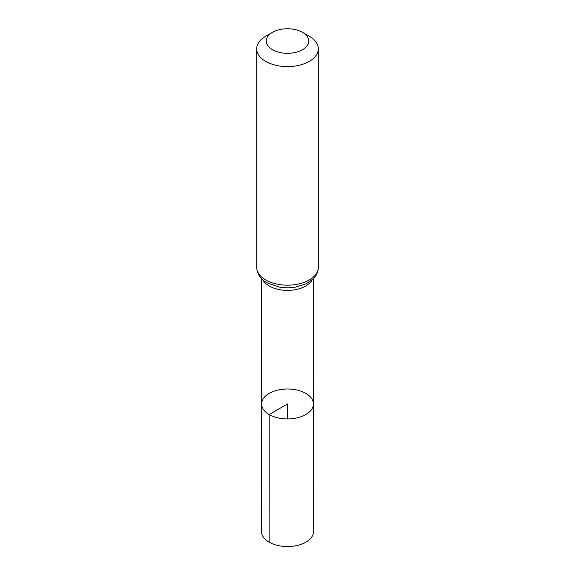 <?xml version="1.0" encoding="UTF-8"?>
<svg xmlns="http://www.w3.org/2000/svg" width="575" height="575" viewBox="0 0 575 575"><rect width="100%" height="100%" fill="white"/><g stroke="black" fill="none" stroke-linecap="round" stroke-linejoin="round"><path stroke-width="0.86" d="M269.172 414.553A25.918 14.964 180 0 1 261.582 403.966A25.918 14.964 180 0 1 287.5 389.009A25.918 14.964 180 0 1 313.418 403.966A25.918 14.964 180 0 1 297.426 417.795A25.918 14.964 180 0 1 269.172 414.553A25.918 14.964 180 0 1 261.582 403.966L261.488 531.516A26.012 15.022 180 0 0 269.107 542.139A26.012 15.022 180 0 0 297.462 545.395A26.012 15.022 180 0 0 313.512 531.516L313.418 403.966A25.918 14.964 180 0 1 297.426 417.795A25.918 14.964 180 0 1 269.172 414.553M272.471 49.702A21.253 12.269 180 0 1 272.471 32.344A21.253 12.269 180 0 1 302.529 32.344A21.253 12.269 180 0 1 302.529 49.702A21.253 12.269 180 0 1 272.471 49.702M302.529 32.344L309.285 36.247A30.806 17.782 180 0 1 318.306 48.818A30.806 17.782 180 0 1 299.287 65.248A30.806 17.782 180 0 1 265.715 61.396A30.806 17.782 180 0 1 256.694 48.818A30.806 17.782 180 0 1 265.715 36.247L272.471 32.344M287.5 418.931L287.5 403.966L269.172 414.553L269.107 542.139M312.218 279.788A25.818 14.907 180 0 1 269.244 286.019A25.818 14.907 180 0 1 262.782 279.788M265.715 279.967A30.806 17.782 180 0 1 256.694 267.389C257.212 274.167 260.64 279.299 266.994 282.792L279.04 287.033A28.312 16.344 180 0 0 295.96 287.033L306.353 283.676L313.102 278.954L315.237 276.482C317.242 273.707 318.27 270.674 318.306 267.389A30.806 17.782 180 0 1 299.287 283.827A30.806 17.782 180 0 1 265.715 279.967M261.675 278.738L261.582 403.966M313.325 278.738L313.418 403.966M256.694 48.818L256.694 267.389M318.306 48.818L318.306 267.389"/></g></svg>

